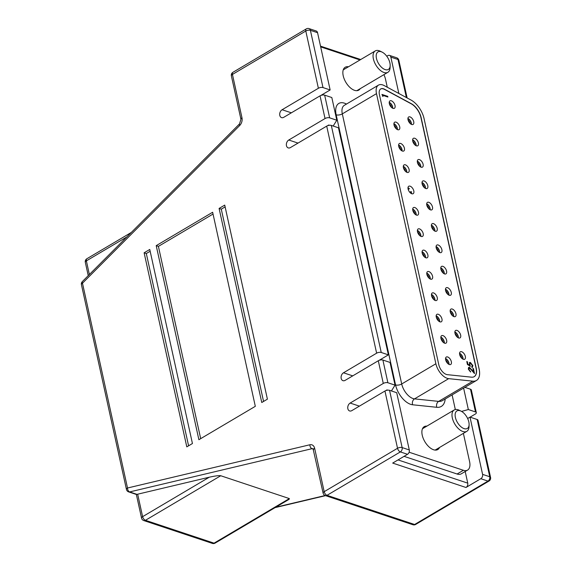 <?xml version="1.0" encoding="UTF-8"?>
<svg xmlns="http://www.w3.org/2000/svg" width="572" height="572" viewBox="0 0 572 572"><rect width="100%" height="100%" fill="white"/><g stroke="black" fill="none" stroke-linecap="round" stroke-linejoin="round"><path stroke-width="0.86" d="M468.826 421.936A10.196 5.448 59.4 0 0 461.061 411.146A10.196 5.448 59.4 0 0 455.398 417.46A10.196 5.448 59.4 0 0 462.934 428.128A10.196 5.448 59.4 0 0 469.104 424.739A10.196 5.448 59.4 0 0 468.826 421.936M469.104 424.739L469.011 426.791A12.412 6.635 -120.6 0 1 466.823 431.331A12.412 6.635 -120.6 0 1 458.601 428.807A12.412 6.635 -120.6 0 1 452.323 417.925A12.412 6.635 -120.6 0 1 454.182 409.967A12.412 6.635 -120.6 0 1 459.216 410.238L461.061 411.146M389.889 62.906A10.196 5.448 59.4 0 0 382.117 52.116A10.196 5.448 59.4 0 0 376.462 58.43A10.196 5.448 59.4 0 0 383.991 69.098A10.196 5.448 59.4 0 0 390.161 65.709A10.196 5.448 59.4 0 0 389.889 62.906M390.161 65.709L390.068 67.761A12.412 6.635 -120.6 0 1 387.88 72.301A12.412 6.635 -120.6 0 1 379.658 69.777A12.412 6.635 -120.6 0 1 373.387 58.895A12.412 6.635 -120.6 0 1 375.239 50.937A12.412 6.635 -120.6 0 1 380.28 51.208L382.117 52.116M419.476 166.123A3.103 1.659 59.4 0 0 418.904 164.443A3.103 1.659 59.4 0 0 417.496 162.777M420.806 167.067A4.211 2.252 59.4 0 0 420.012 163.871A4.211 2.252 59.4 0 0 417.31 161.154M417.295 161.411A3.875 2.073 -120.6 0 1 419.848 163.942A3.875 2.073 -120.6 0 1 420.57 166.952M466.852 361.854L467.345 361.718L467.889 364.207L469.426 365.079L469.498 362.491L470.42 362.484L472.915 365.672L471.857 367.388L471.921 366.723M467.024 361.904L467.567 364.393L467.889 364.207M467.567 364.393L469.426 365.079M470.22 363.32L469.397 364.679L470.034 366.387M469.805 363.27L470.541 363.127L469.719 364.486L470.356 366.194L467.438 364.528L466.781 361.533L467.345 361.718M469.347 362.612L470.098 362.669L472.594 365.865L472.372 367.374M469.633 368.039L468.868 369.255L470.656 372.029L468.296 369.033L468.654 367.396L469.448 367.367L473.616 371.821L472.865 368.418L473.43 368.611L474.524 373.573L469.633 368.039L468.983 368.189M474.145 376.691A13.299 7.107 59.4 0 0 476.054 368.211L420.971 117.689A13.299 7.107 59.4 0 0 411.211 103.811L384.427 89.354A8.866 4.74 59.4 0 0 380.659 88.989M447.669 356.971A4.319 2.309 59.4 0 0 446.296 357.035A4.319 2.309 59.4 0 0 445.988 360.875A4.319 2.309 59.4 0 0 449.335 364.536A4.319 2.309 59.4 0 0 450.7 364.471A4.319 2.309 59.4 0 0 451.015 360.639A4.319 2.309 59.4 0 0 447.669 356.971M461.675 351.744A4.319 2.309 59.4 0 0 460.303 351.809A4.319 2.309 59.4 0 0 459.995 355.648A4.319 2.309 59.4 0 0 463.334 359.309A4.319 2.309 59.4 0 0 464.707 359.245A4.319 2.309 59.4 0 0 465.015 355.405A4.319 2.309 59.4 0 0 461.675 351.744M442.971 335.621A4.319 2.309 59.4 0 0 441.605 335.685A4.319 2.309 59.4 0 0 441.291 339.525A4.319 2.309 59.4 0 0 444.637 343.193A4.319 2.309 59.4 0 0 446.01 343.128A4.319 2.309 59.4 0 0 446.317 339.289A4.319 2.309 59.4 0 0 442.971 335.621M438.281 314.278A4.319 2.309 59.4 0 0 436.915 314.343A4.319 2.309 59.4 0 0 436.6 318.175A4.319 2.309 59.4 0 0 439.947 321.843A4.319 2.309 59.4 0 0 441.312 321.779A4.319 2.309 59.4 0 0 441.627 317.939A4.319 2.309 59.4 0 0 438.281 314.278M433.59 292.928A4.319 2.309 59.4 0 0 432.217 292.993A4.319 2.309 59.4 0 0 431.903 296.832A4.319 2.309 59.4 0 0 435.249 300.493A4.319 2.309 59.4 0 0 436.622 300.429A4.319 2.309 59.4 0 0 436.929 296.589A4.319 2.309 59.4 0 0 433.59 292.928M428.893 271.578A4.319 2.309 59.4 0 0 427.527 271.643A4.319 2.309 59.4 0 0 427.212 275.482A4.319 2.309 59.4 0 0 430.559 279.15A4.319 2.309 59.4 0 0 431.924 279.086A4.319 2.309 59.4 0 0 432.239 275.246A4.319 2.309 59.4 0 0 428.893 271.578M424.202 250.229A4.319 2.309 59.4 0 0 422.83 250.293A4.319 2.309 59.4 0 0 422.522 254.132A4.319 2.309 59.4 0 0 425.861 257.8A4.319 2.309 59.4 0 0 427.234 257.736A4.319 2.309 59.4 0 0 427.541 253.897A4.319 2.309 59.4 0 0 424.202 250.229M419.505 228.886A4.319 2.309 59.4 0 0 418.139 228.95A4.319 2.309 59.4 0 0 417.825 232.79A4.319 2.309 59.4 0 0 421.171 236.45A4.319 2.309 59.4 0 0 422.536 236.386A4.319 2.309 59.4 0 0 422.851 232.547A4.319 2.309 59.4 0 0 419.505 228.886M414.814 207.536A4.319 2.309 59.4 0 0 413.442 207.6A4.319 2.309 59.4 0 0 413.134 211.44A4.319 2.309 59.4 0 0 416.473 215.108A4.319 2.309 59.4 0 0 417.846 215.043A4.319 2.309 59.4 0 0 418.161 211.204A4.319 2.309 59.4 0 0 414.814 207.536M410.117 186.186A4.319 2.309 59.4 0 0 408.751 186.25A4.319 2.309 59.4 0 0 408.437 190.09A4.319 2.309 59.4 0 0 411.783 193.758A4.319 2.309 59.4 0 0 413.156 193.693A4.319 2.309 59.4 0 0 413.463 189.854A4.319 2.309 59.4 0 0 410.117 186.186M405.426 164.843A4.319 2.309 59.4 0 0 404.054 164.908A4.319 2.309 59.4 0 0 403.746 168.747A4.319 2.309 59.4 0 0 407.092 172.408A4.319 2.309 59.4 0 0 408.458 172.344A4.319 2.309 59.4 0 0 408.773 168.504A4.319 2.309 59.4 0 0 405.426 164.843M400.729 143.493A4.319 2.309 59.4 0 0 399.363 143.558A4.319 2.309 59.4 0 0 399.049 147.397A4.319 2.309 59.4 0 0 402.395 151.058A4.319 2.309 59.4 0 0 403.768 150.994A4.319 2.309 59.4 0 0 404.075 147.161A4.319 2.309 59.4 0 0 400.729 143.493M396.038 122.143A4.319 2.309 59.4 0 0 394.666 122.208A4.319 2.309 59.4 0 0 394.358 126.047A4.319 2.309 59.4 0 0 397.704 129.715A4.319 2.309 59.4 0 0 399.07 129.651A4.319 2.309 59.4 0 0 399.385 125.811A4.319 2.309 59.4 0 0 396.038 122.143M391.348 100.801A4.319 2.309 59.4 0 0 389.975 100.865A4.319 2.309 59.4 0 0 389.661 104.697A4.319 2.309 59.4 0 0 393.007 108.365A4.319 2.309 59.4 0 0 394.38 108.301A4.319 2.309 59.4 0 0 394.687 104.461A4.319 2.309 59.4 0 0 391.348 100.801M456.978 330.394A4.319 2.309 59.4 0 0 455.612 330.459A4.319 2.309 59.4 0 0 455.298 334.298A4.319 2.309 59.4 0 0 458.644 337.966A4.319 2.309 59.4 0 0 460.01 337.902A4.319 2.309 59.4 0 0 460.324 334.062A4.319 2.309 59.4 0 0 456.978 330.394M452.288 309.044A4.319 2.309 59.4 0 0 450.915 309.109A4.319 2.309 59.4 0 0 450.607 312.948A4.319 2.309 59.4 0 0 453.946 316.616A4.319 2.309 59.4 0 0 455.319 316.552A4.319 2.309 59.4 0 0 455.634 312.712A4.319 2.309 59.4 0 0 452.288 309.044M447.59 287.702A4.319 2.309 59.4 0 0 446.224 287.766A4.319 2.309 59.4 0 0 445.91 291.606A4.319 2.309 59.4 0 0 449.256 295.266A4.319 2.309 59.4 0 0 450.629 295.202A4.319 2.309 59.4 0 0 450.936 291.363A4.319 2.309 59.4 0 0 447.59 287.702M442.9 266.352A4.319 2.309 59.4 0 0 441.527 266.416A4.319 2.309 59.4 0 0 441.219 270.256A4.319 2.309 59.4 0 0 444.566 273.924A4.319 2.309 59.4 0 0 445.931 273.852A4.319 2.309 59.4 0 0 446.246 270.02A4.319 2.309 59.4 0 0 442.9 266.352M438.202 245.002A4.319 2.309 59.4 0 0 436.836 245.066A4.319 2.309 59.4 0 0 436.522 248.906A4.319 2.309 59.4 0 0 439.868 252.574A4.319 2.309 59.4 0 0 441.241 252.509A4.319 2.309 59.4 0 0 441.548 248.67A4.319 2.309 59.4 0 0 438.202 245.002M433.512 223.659A4.319 2.309 59.4 0 0 432.139 223.723A4.319 2.309 59.4 0 0 431.831 227.556A4.319 2.309 59.4 0 0 435.178 231.224A4.319 2.309 59.4 0 0 436.543 231.16A4.319 2.309 59.4 0 0 436.858 227.32A4.319 2.309 59.4 0 0 433.512 223.659M428.821 202.309A4.319 2.309 59.4 0 0 427.448 202.374A4.319 2.309 59.4 0 0 427.134 206.213A4.319 2.309 59.4 0 0 430.48 209.874A4.319 2.309 59.4 0 0 431.853 209.81A4.319 2.309 59.4 0 0 432.16 205.977A4.319 2.309 59.4 0 0 428.821 202.309M424.124 180.959A4.319 2.309 59.4 0 0 422.758 181.024A4.319 2.309 59.4 0 0 422.443 184.863A4.319 2.309 59.4 0 0 425.79 188.531A4.319 2.309 59.4 0 0 427.155 188.467A4.319 2.309 59.4 0 0 427.47 184.627A4.319 2.309 59.4 0 0 424.124 180.959M419.433 159.609A4.319 2.309 59.4 0 0 418.06 159.674A4.319 2.309 59.4 0 0 417.753 163.513A4.319 2.309 59.4 0 0 421.092 167.181A4.319 2.309 59.4 0 0 422.465 167.117A4.319 2.309 59.4 0 0 422.772 163.277A4.319 2.309 59.4 0 0 419.433 159.609M414.736 138.267A4.319 2.309 59.4 0 0 413.37 138.331A4.319 2.309 59.4 0 0 413.055 142.171A4.319 2.309 59.4 0 0 416.402 145.831A4.319 2.309 59.4 0 0 417.767 145.767A4.319 2.309 59.4 0 0 418.082 141.927A4.319 2.309 59.4 0 0 414.736 138.267M410.045 116.917A4.319 2.309 59.4 0 0 408.673 116.981A4.319 2.309 59.4 0 0 408.365 120.821A4.319 2.309 59.4 0 0 411.704 124.489A4.319 2.309 59.4 0 0 413.077 124.424A4.319 2.309 59.4 0 0 413.392 120.585A4.319 2.309 59.4 0 0 410.045 116.917M382.697 95.309L382.954 96.489L381.953 94.423L387.73 96.346L387.88 97.033L382.697 95.309L382.496 96.06M472.543 367.296L471.857 367.388M471.714 366.731L472.343 365.451L470.541 363.127M468.504 367.517L469.126 367.56L473.294 372.014L473.616 371.821M382.017 94.745L387.73 96.346M469.312 368.232L468.547 369.448L470.191 371.564L470.513 371.371M411.368 103.711L384.584 89.261A8.866 4.74 59.4 0 0 380.738 88.939A8.866 4.74 59.4 0 0 379.415 94.623L438.803 364.736A8.866 4.74 59.4 0 0 446.346 374.438A8.866 4.74 59.4 0 0 447.333 374.66L471.492 377.177A13.299 7.107 59.4 0 0 474.224 376.648A13.299 7.107 59.4 0 0 476.211 368.118L421.128 117.589A13.299 7.107 59.4 0 0 411.368 103.711L411.211 103.811M472.937 368.74L473.43 368.611M473.108 368.797L474.024 372.951M387.401 96.539L387.487 96.904M384.255 85.607A13.299 7.107 59.4 0 0 378.478 85.121A13.299 7.107 59.4 0 0 376.49 93.651L435.878 363.763A13.299 7.107 59.4 0 0 447.197 378.321A13.299 7.107 59.4 0 0 448.684 378.65L472.844 381.166A17.732 9.481 59.4 0 0 476.483 380.459A17.732 9.481 59.4 0 0 479.136 369.09L424.052 118.561A17.732 9.481 59.4 0 0 411.039 100.057L384.255 85.607M426.869 426.126A13.299 7.107 59.4 0 0 424.224 426.662A13.299 7.107 59.4 0 0 423.266 438.474A13.299 7.107 59.4 0 0 433.555 449.749A13.299 7.107 59.4 0 0 437.773 449.556A13.299 7.107 59.4 0 0 439.518 447.49M322.079 94.73L322.158 95.088M328.736 125.003L328.814 125.361M380.323 359.638L380.401 359.995M385.743 390.64L386.987 389.911L387.058 390.268M409.123 452.223L463.377 470.291A13.299 7.107 59.4 0 0 467.589 470.098A13.299 7.107 59.4 0 0 469.576 461.568L463.377 433.369M387.273 87.237L385.521 79.251A13.299 7.107 59.4 0 0 383.912 74.653M359.995 59.96L320.67 46.861M348.448 66.788A13.299 7.107 59.4 0 0 345.202 67.246A13.299 7.107 59.4 0 0 344.244 79.058A13.299 7.107 59.4 0 0 354.533 90.333A13.299 7.107 59.4 0 0 358.744 90.133A13.299 7.107 59.4 0 0 360.167 88.703M404.054 456.349L457.092 474.016A13.299 7.107 59.4 0 0 461.304 473.816L467.589 470.098M424.245 256.742A3.103 1.659 59.4 0 0 423.673 255.055A3.103 1.659 59.4 0 0 422.265 253.396M425.575 257.686A4.211 2.252 59.4 0 0 424.781 254.483A4.211 2.252 59.4 0 0 422.079 251.773M422.064 252.03A3.875 2.073 -120.6 0 1 424.617 254.554A3.875 2.073 -120.6 0 1 425.339 257.572M414.857 214.042A3.103 1.659 59.4 0 0 414.285 212.362A3.103 1.659 59.4 0 0 412.877 210.696M416.187 214.993A4.211 2.252 59.4 0 0 415.394 211.79A4.211 2.252 59.4 0 0 412.691 209.073M412.677 209.338A3.875 2.073 -120.6 0 1 415.229 211.862A3.875 2.073 -120.6 0 1 415.958 214.872M424.167 187.466A3.103 1.659 59.4 0 0 423.595 185.786A3.103 1.659 59.4 0 0 422.193 184.12M425.504 188.417A4.211 2.252 59.4 0 0 424.703 185.214A4.211 2.252 59.4 0 0 422 182.497M421.993 182.761A3.875 2.073 -120.6 0 1 424.546 185.285A3.875 2.073 -120.6 0 1 425.268 188.302M428.936 278.085A3.103 1.659 59.4 0 0 428.364 276.405A3.103 1.659 59.4 0 0 426.962 274.739M430.273 279.036A4.211 2.252 59.4 0 0 429.472 275.833A4.211 2.252 59.4 0 0 426.769 273.116M426.762 273.38A3.875 2.073 -120.6 0 1 429.315 275.904A3.875 2.073 -120.6 0 1 430.037 278.921M461.718 358.251A3.103 1.659 59.4 0 0 461.146 356.57A3.103 1.659 59.4 0 0 459.738 354.905M463.048 359.202A4.211 2.252 59.4 0 0 462.255 355.998A4.211 2.252 59.4 0 0 459.552 353.281M459.538 353.546A3.875 2.073 -120.6 0 1 462.09 356.07A3.875 2.073 -120.6 0 1 462.812 359.08M447.64 294.208A3.103 1.659 59.4 0 0 447.061 292.528A3.103 1.659 59.4 0 0 445.659 290.862M448.97 295.152A4.211 2.252 59.4 0 0 448.176 291.956A4.211 2.252 59.4 0 0 445.466 289.239M445.459 289.503A3.875 2.073 -120.6 0 1 448.012 292.027A3.875 2.073 -120.6 0 1 448.734 295.038M457.028 336.901A3.103 1.659 59.4 0 0 456.449 335.221A3.103 1.659 59.4 0 0 455.047 333.555M458.358 337.852A4.211 2.252 59.4 0 0 457.564 334.649A4.211 2.252 59.4 0 0 454.854 331.932M454.847 332.196A3.875 2.073 -120.6 0 1 457.4 334.72A3.875 2.073 -120.6 0 1 458.122 337.73M419.555 235.392A3.103 1.659 59.4 0 0 418.976 233.712A3.103 1.659 59.4 0 0 417.574 232.046M420.885 236.336A4.211 2.252 59.4 0 0 420.091 233.14A4.211 2.252 59.4 0 0 417.381 230.423M417.374 230.688A3.875 2.073 -120.6 0 1 419.927 233.212A3.875 2.073 -120.6 0 1 420.649 236.222M433.555 230.166A3.103 1.659 59.4 0 0 432.983 228.485A3.103 1.659 59.4 0 0 431.581 226.819M434.892 231.109A4.211 2.252 59.4 0 0 434.091 227.913A4.211 2.252 59.4 0 0 431.388 225.196M431.381 225.454A3.875 2.073 -120.6 0 1 433.926 227.985A3.875 2.073 -120.6 0 1 434.656 230.995M443.021 342.127A3.103 1.659 59.4 0 0 442.449 340.447A3.103 1.659 59.4 0 0 441.041 338.788M444.351 343.078A4.211 2.252 59.4 0 0 443.557 339.875A4.211 2.252 59.4 0 0 440.848 337.158M440.84 337.423A3.875 2.073 -120.6 0 1 443.393 339.947A3.875 2.073 -120.6 0 1 444.115 342.964M414.786 144.773A3.103 1.659 59.4 0 0 414.207 143.093A3.103 1.659 59.4 0 0 412.805 141.427M416.116 145.724A4.211 2.252 59.4 0 0 415.322 142.521A4.211 2.252 59.4 0 0 412.612 139.804M412.605 140.069A3.875 2.073 -120.6 0 1 415.158 142.592A3.875 2.073 -120.6 0 1 415.88 145.603M391.391 107.307A3.103 1.659 59.4 0 0 390.819 105.627A3.103 1.659 59.4 0 0 389.41 103.961M392.721 108.251A4.211 2.252 59.4 0 0 391.927 105.055A4.211 2.252 59.4 0 0 389.217 102.338M389.21 102.595A3.875 2.073 -120.6 0 1 391.763 105.126A3.875 2.073 -120.6 0 1 392.485 108.137M447.712 363.477A3.103 1.659 59.4 0 0 447.14 361.797A3.103 1.659 59.4 0 0 445.731 360.131M449.049 364.428A4.211 2.252 59.4 0 0 448.248 361.225A4.211 2.252 59.4 0 0 445.545 358.508M445.531 358.773A3.875 2.073 -120.6 0 1 448.083 361.297A3.875 2.073 -120.6 0 1 448.813 364.307M433.633 299.435A3.103 1.659 59.4 0 0 433.061 297.755A3.103 1.659 59.4 0 0 431.653 296.089M434.963 300.386A4.211 2.252 59.4 0 0 434.169 297.183A4.211 2.252 59.4 0 0 431.467 294.466M431.452 294.73A3.875 2.073 -120.6 0 1 434.005 297.254A3.875 2.073 -120.6 0 1 434.727 300.264M407.993 187.73A4.211 2.252 59.4 0 1 409.395 188.696L408.294 189.432A3.103 1.659 59.4 0 0 408.186 189.353M409.852 192.364L411.175 191.491L409.802 192.306M410.167 192.692A3.103 1.659 59.4 0 0 410.074 192.235M411.497 193.643A4.211 2.252 59.4 0 0 411.175 191.491M407.986 187.988A3.875 2.073 -120.6 0 1 409.237 188.81M411.018 191.613A3.875 2.073 -120.6 0 1 411.261 193.529M438.252 251.508A3.103 1.659 59.4 0 0 437.68 249.828A3.103 1.659 59.4 0 0 436.272 248.169M439.582 252.459A4.211 2.252 59.4 0 0 438.788 249.256A4.211 2.252 59.4 0 0 436.078 246.546M436.071 246.804A3.875 2.073 -120.6 0 1 438.624 249.328A3.875 2.073 -120.6 0 1 439.346 252.345M428.864 208.816A3.103 1.659 59.4 0 0 428.292 207.135A3.103 1.659 59.4 0 0 426.884 205.47M430.194 209.767A4.211 2.252 59.4 0 0 429.4 206.563A4.211 2.252 59.4 0 0 426.691 203.847M426.683 204.111A3.875 2.073 -120.6 0 1 429.236 206.635A3.875 2.073 -120.6 0 1 429.958 209.645M401.43 150.55L402.109 150.157L400.722 149.671A3.103 1.659 59.4 0 0 399.27 147.061A3.103 1.659 59.4 0 0 398.798 146.654M402.109 150.157A4.211 2.252 59.4 0 0 400.042 146.039A4.211 2.252 59.4 0 0 398.605 145.031M398.598 145.295A3.875 2.073 -120.6 0 1 401.866 149.914M442.942 272.858A3.103 1.659 59.4 0 0 442.37 271.178A3.103 1.659 59.4 0 0 440.962 269.512M444.272 273.809A4.211 2.252 59.4 0 0 443.479 270.606A4.211 2.252 59.4 0 0 440.776 267.889M440.762 268.154A3.875 2.073 -120.6 0 1 443.314 270.678A3.875 2.073 -120.6 0 1 444.044 273.688M438.324 320.785A3.103 1.659 59.4 0 0 437.752 319.104A3.103 1.659 59.4 0 0 436.35 317.439M439.661 321.729A4.211 2.252 59.4 0 0 438.86 318.532A4.211 2.252 59.4 0 0 436.157 315.815M436.15 316.073A3.875 2.073 -120.6 0 1 438.695 318.604A3.875 2.073 -120.6 0 1 439.425 321.614M405.469 171.35A3.103 1.659 59.4 0 0 404.897 169.669A3.103 1.659 59.4 0 0 403.489 168.004M406.799 172.294A4.211 2.252 59.4 0 0 406.006 169.097A4.211 2.252 59.4 0 0 403.303 166.38M403.289 166.645A3.875 2.073 -120.6 0 1 405.841 169.169A3.875 2.073 -120.6 0 1 406.57 172.179M410.088 123.423A3.103 1.659 59.4 0 0 409.516 121.743A3.103 1.659 59.4 0 0 408.108 120.077M411.418 124.374A4.211 2.252 59.4 0 0 410.624 121.171A4.211 2.252 59.4 0 0 407.922 118.454M407.907 118.719A3.875 2.073 -120.6 0 1 410.46 121.243A3.875 2.073 -120.6 0 1 411.189 124.253M396.081 128.65A3.103 1.659 59.4 0 0 395.509 126.97A3.103 1.659 59.4 0 0 394.108 125.311M397.418 129.601A4.211 2.252 59.4 0 0 396.618 126.398A4.211 2.252 59.4 0 0 393.915 123.688M393.901 123.945A3.875 2.073 -120.6 0 1 396.453 126.469A3.875 2.073 -120.6 0 1 397.183 129.486M452.33 315.558A3.103 1.659 59.4 0 0 451.758 313.871A3.103 1.659 59.4 0 0 450.35 312.212M453.66 316.502A4.211 2.252 59.4 0 0 452.867 313.299A4.211 2.252 59.4 0 0 450.164 310.589M450.15 310.846A3.875 2.073 -120.6 0 1 452.702 313.37A3.875 2.073 -120.6 0 1 453.432 316.387M452.102 394.887L455.319 409.531M461.554 411.411L468.339 409.545L475.489 411.933A3.325 1.473 167.6 0 1 476.319 412.648A3.325 1.473 167.6 0 1 475.261 414.092L470.098 417.145M468.339 409.545L463.613 388.073M475.489 411.933L470.499 389.225L464.85 387.344M470.499 389.225A3.325 1.473 -12.4 0 1 471.328 389.94L476.319 412.648M415.665 524.445A3.325 1.78 -120.6 0 1 414.607 524.495A3.325 2.395 108.4 0 1 412.92 524.738A3.325 3.325 0 0 0 415.665 524.445L489.017 481.045A3.325 3.325 0 0 0 490.569 477.47A3.325 1.473 167.6 0 0 489.739 476.748L477.155 419.498L469.998 417.117L467.646 418.511M477.155 419.498A3.325 1.473 -12.4 0 1 477.985 420.213L490.569 477.47M398.019 459.917L467.753 483.147L465.2 471.514M467.753 483.147A3.325 2.395 108.4 0 1 465.98 487.487L480.809 478.707A3.325 2.395 -71.6 0 0 482.589 474.367L469.998 417.117M391.427 390.948L395.045 385.135L387.887 382.754A3.325 1.473 167.6 0 0 383.283 383.454L350.15 403.06A4.319 3.11 -71.6 0 0 347.747 407.314A4.319 3.11 -71.6 0 0 349.621 410.946A4.319 3.11 -71.6 0 0 351.816 410.632L384.949 391.026A3.325 1.473 -12.4 0 1 389.553 390.326L396.711 392.707L409.295 449.957A3.325 2.395 108.4 0 1 407.521 454.297L400.364 451.916L327.012 495.323L414.607 524.495L487.966 481.095L480.809 478.707M465.98 487.487L392.685 463.077L407.521 454.297M317.56 32.704L310.403 30.323A3.325 2.395 -71.6 0 0 309.037 28.6L316.187 30.981A3.325 2.395 108.4 0 1 317.56 32.704L330.144 89.954L320.849 95.46M330.144 89.954L322.994 87.573A3.325 1.473 167.6 0 0 318.382 88.274L282.11 109.738A4.319 3.11 -71.6 0 0 279.701 113.992A4.319 3.11 -71.6 0 0 281.574 117.625A4.319 3.11 -71.6 0 0 283.769 117.31L320.048 95.846A3.325 1.473 -12.4 0 1 324.653 95.145L329.651 117.846A3.325 1.473 167.6 0 0 325.039 118.554L288.767 140.018A4.319 3.11 -71.6 0 0 286.358 144.266A4.319 3.11 -71.6 0 0 288.231 147.898A4.319 3.11 -71.6 0 0 290.426 147.583L326.705 126.119A3.325 1.473 -12.4 0 1 331.31 125.418L381.238 352.481A3.325 1.473 167.6 0 0 376.626 353.181L343.493 372.787A4.319 3.11 -71.6 0 0 341.091 377.034A4.319 3.11 -71.6 0 0 342.964 380.673A4.319 3.11 -71.6 0 0 345.159 380.351L378.292 360.753A3.325 1.473 -12.4 0 1 382.897 360.045L387.887 382.754M398.848 93.479L390.848 57.114A3.325 2.395 -71.6 0 0 389.482 55.391A3.325 2.395 -71.6 0 0 387.795 55.634L386.772 56.242M318.382 88.274L305.798 31.024L232.439 74.431L241.985 117.832A6.65 4.783 -71.6 0 1 239.682 125.525L82.482 283.212L127.513 488.009A3.325 1.473 167.6 0 0 126.455 489.446A3.325 3.325 0 0 0 128.65 491.891L136.458 494.487L209.28 477.205C215.015 475.925 218.84 475.439 220.749 475.74L289.368 498.591L289.139 499.299L215.108 543.107A3.325 1.78 -120.6 0 1 214.057 543.157A3.325 2.395 108.4 0 1 212.369 543.4A3.325 3.325 0 0 0 215.108 543.107M333.183 126.04L336.801 120.234L331.81 97.526L324.653 95.145M381.238 352.481L388.388 354.862L338.467 127.799L331.31 125.418M336.801 120.234L329.651 117.846M329.529 125.268L328.743 125.003L327.499 125.733M386.987 389.911L387.773 390.168M388.388 354.862L379.086 360.367M395.045 385.135L390.054 362.433L382.897 360.045M192.435 443.529L149.764 249.463L144.123 252.803L186.794 446.868L192.435 443.529M219.09 208.437L261.762 402.509L267.403 399.17L224.732 205.098L219.09 208.437L221.278 209.166L263.556 401.451M255.312 406.327L212.641 212.255L156.213 245.645L198.884 439.718L255.312 406.327M213.034 214.05L158.401 246.375L156.213 245.645M225.125 206.892L221.278 209.166M150.157 251.251L146.31 253.532L188.588 445.81M146.31 253.532L144.123 252.803M158.401 246.375L200.679 438.652M435.878 363.763L401.701 383.984A13.299 7.107 59.4 0 0 413.02 398.548A13.299 7.107 59.4 0 0 414.507 398.877L438.667 401.387A17.732 9.481 59.4 0 0 442.306 400.686L476.483 380.459M448.684 378.65L414.507 398.877A4.433 3.482 -84.1 0 0 412.627 404.776A17.732 9.481 -120.6 0 1 410.653 404.34A17.732 9.481 -120.6 0 1 395.559 384.92L336.172 114.808A17.732 9.481 -120.6 0 1 346.475 104.061M378.478 85.121L344.301 105.348A13.299 7.107 59.4 0 0 342.313 113.871L401.701 383.984A4.433 1.966 -12.4 0 1 395.559 384.92M376.49 93.651L342.313 113.871A4.433 1.966 167.6 0 1 336.172 114.808M472.844 381.166L438.667 401.387A4.433 3.482 -84.1 0 0 436.786 407.293L412.627 404.776M445.195 398.97A22.165 11.848 -120.6 0 1 436.786 407.293M463.377 470.291L457.092 474.016M489.017 481.045A3.325 1.78 -120.6 0 1 487.966 481.095A3.325 2.395 108.4 0 0 489.739 476.748L482.589 474.367M406.37 97.54L398.005 59.495A3.325 1.473 -12.4 0 1 398.834 60.217A3.325 3.325 0 0 0 396.639 57.772A3.325 2.395 108.4 0 1 398.005 59.495L390.848 57.114M275.733 507.235L325.175 495.516M291.355 112.82L282.11 109.738M313.385 449.134L312.026 448.684L129.665 491.927L137.044 494.38M313.578 449.728A3.325 1.473 -12.4 0 1 314.636 448.284L324.181 491.684A3.325 1.473 -12.4 0 0 323.123 493.128L313.041 448.72A3.325 2.395 -71.6 0 0 312.026 448.684A3.325 2.109 76.7 0 1 309.874 444.766L127.513 488.009A3.325 2.109 76.7 0 0 129.665 491.927A3.325 2.395 -71.6 0 1 128.65 491.891M298.012 143.093L288.767 140.018M359.402 406.141L350.15 403.06M352.745 375.868L343.493 372.787M389.553 390.326L402.145 447.576A3.325 1.473 167.6 0 0 397.533 448.276A3.325 1.78 -120.6 0 0 400.364 451.916A3.325 2.395 -71.6 0 0 402.145 447.576L409.295 449.957M323.123 493.128A3.325 3.325 0 0 0 325.318 495.567A3.325 2.395 -71.6 0 0 327.012 495.323A3.325 1.78 -120.6 0 1 324.181 491.684L397.533 448.276L384.949 391.026M376.626 353.181L326.705 126.119M325.039 118.554L320.048 95.846M314.636 448.284A6.65 4.783 -71.6 0 0 309.874 444.766M383.283 383.454L378.292 360.753M241.985 117.832A3.325 1.473 167.6 0 0 240.926 119.276L231.381 75.876A3.325 1.473 167.6 0 1 232.439 74.431A3.325 1.78 -120.6 0 1 232.94 72.301L306.292 28.893A3.325 1.78 -120.6 0 0 305.798 31.024A3.325 1.473 -12.4 0 1 310.403 30.323L322.994 87.573M126.855 236.922L86.372 260.875A3.325 1.78 -120.6 0 1 86.865 258.744A3.325 3.325 0 0 0 85.314 262.319L88.245 275.654M85.314 262.319A3.325 1.473 167.6 0 1 86.372 260.875L89.368 274.524M239.682 125.525A3.325 1.316 -135.1 0 1 239.518 123.91L82.318 281.596A3.325 3.325 0 0 0 81.431 284.656A3.325 1.473 167.6 0 1 82.482 283.212A3.325 1.316 -135.1 0 1 82.318 281.596M136.35 494.451L141.549 518.103A3.325 3.325 0 0 0 143.751 520.549A3.325 2.395 -71.6 0 0 145.438 520.306L214.057 543.157L289.368 498.591M137.666 494.187L142.607 516.666L209.28 477.205M141.549 518.103A3.325 1.473 -12.4 0 1 142.607 516.666A3.325 1.78 -120.6 0 0 145.438 520.306L220.749 475.74M422.479 428.728L454.182 409.967M435.12 450.092L466.823 431.331M343.243 69.87L375.239 50.937M356.814 90.691L387.88 72.301M407.128 97.948L398.834 60.217M275.06 507.629L325.582 495.652M320.513 46.139L360.717 59.531M389.482 55.391L396.639 57.772M131.324 232.439L86.865 258.744M325.318 495.567L412.92 524.738M240.926 119.276L239.518 123.91M126.455 489.446L81.431 284.656M143.751 520.549L212.369 543.4M309.037 28.6A3.325 3.325 0 0 0 306.292 28.893M232.94 72.301A3.325 3.325 0 0 0 231.381 75.876"/></g></svg>
